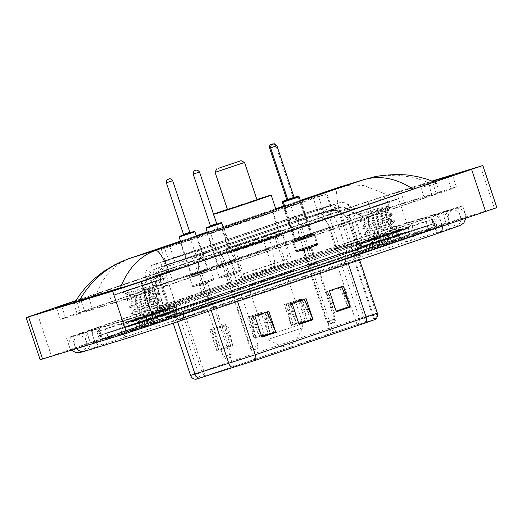 <?xml version="1.0" encoding="UTF-8"?>
<svg xmlns="http://www.w3.org/2000/svg" width="523" height="523" viewBox="0 0 523 523"><rect width="100%" height="100%" fill="white"/><g stroke="black" fill="none" stroke-linecap="round" stroke-linejoin="round"><path stroke-width="0.39" stroke-dasharray="2.62 1.96" d="M291.775 271.091A29.406 0.36 161.6 0 1 295.005 270.195A29.406 0.36 161.6 0 1 273.869 277.595A29.406 0.36 161.6 0 1 242.43 287.859A29.406 0.36 161.6 0 1 239.201 288.755A29.406 0.36 161.6 0 1 260.336 281.361A29.406 0.36 161.6 0 1 291.775 271.091M278.471 231.088A29.406 0.36 161.6 0 1 281.694 230.192A29.406 0.36 161.6 0 1 260.559 237.586A29.406 0.36 161.6 0 1 229.12 247.856A29.406 0.36 161.6 0 1 225.897 248.752A29.406 0.36 161.6 0 1 247.033 241.351A29.406 0.36 161.6 0 1 278.471 231.088M234.114 261.618L218.248 266.952L234.114 261.618M223.262 228.982L207.389 234.317L223.262 228.982M311.486 235.33L295.613 240.665L311.486 235.33M300.627 202.695L284.76 208.03L300.627 202.695M207.258 270.286L191.392 275.621L207.258 270.286M196.406 237.651L180.533 242.986L196.406 237.651M310.42 235.239L294.547 240.567L310.42 235.239M299.561 202.604L283.695 207.932L299.561 202.604M239.482 271.515L219.64 278.184L239.482 271.515M235.978 260.99L216.143 267.652L235.978 260.99M316.853 245.228L297.012 251.896L316.853 245.228M313.349 234.703L293.508 241.365L313.349 234.703M212.626 280.184L192.784 286.846L212.626 280.184M209.122 269.652L189.287 276.321L209.122 269.652M315.787 245.13L295.946 251.798L315.787 245.13M312.283 234.605L292.442 241.266L312.283 234.605M238.913 289.284L231.473 291.782L238.913 289.284M226.681 275.863L234.121 273.366L226.681 275.863M316.284 262.997L308.845 265.494L316.284 262.997M304.046 249.576L311.486 247.078L304.046 249.576M212.057 297.947L204.617 300.45L212.057 297.947M199.825 284.532L207.265 282.034L199.825 284.532M315.219 262.899L307.779 265.396L315.219 262.899M302.98 249.478L310.42 246.98L302.98 249.478M167.478 264.782L170.505 263.703L166.7 265.311C166.719 266.017 167.942 266.076 170.367 265.488L196.596 257.224L213.606 250.197L326.104 211.978L330.961 210.462L332.648 210.73L331.994 211.22L318.899 215.025L310.191 216.398L301.804 219.098A16.644 7.708 -108.8 0 0 301.699 219.13A16.644 7.708 -108.8 0 0 299.679 237.148L329.555 227.381L338.662 254.753L358.66 248.987L234.945 291.193L166.02 313.199L308.786 264.52L338.662 254.753M313.205 197.916L161.359 249.353L210.756 233.572L327.058 193.922L313.205 197.916L318.899 215.025M300.921 219.392L170.158 263.821A16.644 7.708 -108.8 0 0 168.144 281.845L177.245 309.217M231.218 247.144A26.908 0.327 -18.4 0 0 259.983 237.749A26.908 0.327 -18.4 0 0 279.328 230.976A26.908 0.327 -18.4 0 0 276.373 231.8A26.908 0.327 -18.4 0 0 247.608 241.195A26.908 0.327 -18.4 0 0 228.263 247.967A26.908 0.327 -18.4 0 0 231.218 247.144M270.071 212.848A26.908 0.327 161.6 0 1 273.026 212.031A26.908 0.327 161.6 0 1 253.681 218.797A26.908 0.327 161.6 0 1 224.916 228.191A26.908 0.327 161.6 0 1 221.961 229.015A26.908 0.327 161.6 0 1 241.299 222.242A26.908 0.327 161.6 0 1 270.071 212.848M311.656 216.058A16.644 15.86 -106.2 0 1 329.555 227.381L349.56 221.615L338.335 225.603L225.838 263.821L161.346 284.532A16.644 13.186 -107.5 0 1 166.7 265.311L161.359 249.353M174.002 311.107A27.739 0.34 161.6 0 1 177.042 310.263A27.739 0.34 161.6 0 1 157.103 317.239A27.739 0.34 161.6 0 1 127.449 326.927A27.739 0.34 161.6 0 1 124.402 327.771A27.739 0.34 161.6 0 1 144.341 320.795A27.739 0.34 161.6 0 1 174.002 311.107M163.143 278.471A27.739 0.34 161.6 0 1 166.19 277.628A27.739 0.34 161.6 0 1 146.25 284.604A27.739 0.34 161.6 0 1 116.59 294.292A27.739 0.34 161.6 0 1 113.543 295.135A27.739 0.34 161.6 0 1 133.483 288.16A27.739 0.34 161.6 0 1 163.143 278.471A27.739 0.34 161.6 0 1 166.19 277.628A27.739 0.34 161.6 0 1 146.25 284.604A27.739 0.34 161.6 0 1 116.59 294.292A27.739 0.34 161.6 0 1 113.543 295.135A27.739 0.34 161.6 0 1 133.483 288.16A27.739 0.34 161.6 0 1 163.143 278.471M406.757 232.029A27.739 0.34 161.6 0 1 409.803 231.179A27.739 0.34 161.6 0 1 389.864 238.155A27.739 0.34 161.6 0 1 360.21 247.843A27.739 0.34 161.6 0 1 357.163 248.693A27.739 0.34 161.6 0 1 377.103 241.711A27.739 0.34 161.6 0 1 406.757 232.029M395.904 199.387A27.739 0.34 161.6 0 1 398.951 198.544A27.739 0.34 161.6 0 1 379.012 205.519A27.739 0.34 161.6 0 1 349.351 215.208A27.739 0.34 161.6 0 1 346.304 216.051A27.739 0.34 161.6 0 1 366.244 209.076A27.739 0.34 161.6 0 1 395.904 199.387A27.739 0.34 161.6 0 1 398.951 198.544A27.739 0.34 161.6 0 1 379.012 205.519A27.739 0.34 161.6 0 1 349.351 215.208A27.739 0.34 161.6 0 1 346.304 216.051A27.739 0.34 161.6 0 1 366.244 209.076A27.739 0.34 161.6 0 1 395.904 199.387M168.504 312.506L308.832 264.507L338.708 254.734L358.713 248.968L234.99 291.18L168.504 312.506M108.366 337.087L367.198 249.144L437.058 227.296L148.473 325.234L99.945 340.074L108.366 337.087L106.967 332.876L365.793 244.934L435.659 223.086L168.413 314.016L100.37 335.361L106.967 332.876M137.301 329.032L90.603 343.363A29.961 0.366 161.6 0 1 87.315 344.278A29.961 0.366 161.6 0 1 102.469 338.897L361.295 250.955A29.961 0.366 161.6 0 1 399.709 238.344L446.407 224.007A29.961 0.366 161.6 0 1 449.695 223.092A29.961 0.366 161.6 0 1 434.541 228.479L175.708 316.422A29.961 0.366 161.6 0 1 137.301 329.032L133.45 317.454L86.746 331.785A29.961 0.366 161.6 0 1 83.458 332.7A29.961 0.366 161.6 0 1 98.618 327.32L357.444 239.377A29.961 0.366 161.6 0 1 395.859 226.76L442.556 212.43A29.961 0.366 161.6 0 1 445.844 211.514A29.961 0.366 161.6 0 1 430.69 216.895L171.858 304.837A29.961 0.366 161.6 0 1 133.45 317.454M40.16 359.739L381.901 243.457L410.359 234.108L496.85 207.631M76.018 300.516L367.898 201.342L432.063 181.036M432.73 181.304L400.598 191.17A47.711 0.582 -18.4 0 0 339.427 211.259L80.594 299.202A47.711 0.582 -18.4 0 0 75.828 300.823M75.704 348.429A47.711 0.582 161.6 0 1 70.468 349.88A47.711 0.582 161.6 0 1 94.604 341.31L353.43 253.367A47.711 0.582 161.6 0 1 414.602 233.278L461.306 218.947A47.711 0.582 161.6 0 1 466.542 217.49A47.711 0.582 161.6 0 1 442.406 226.06L183.573 314.003A47.711 0.582 161.6 0 1 122.402 334.092L75.704 348.429L71.854 336.845A47.711 0.582 161.6 0 1 66.617 338.303A47.711 0.582 161.6 0 1 90.747 329.732L349.58 241.789A47.711 0.582 161.6 0 1 410.751 221.7L457.448 207.37A47.711 0.582 161.6 0 1 462.685 205.912A47.711 0.582 161.6 0 1 438.555 214.482L179.722 302.425A47.711 0.582 161.6 0 1 118.551 322.514L71.854 336.845M84.445 310.78A47.711 0.582 -18.4 0 0 60.315 319.357A47.711 0.582 -18.4 0 0 65.552 317.899L112.249 303.562A47.711 0.582 -18.4 0 0 173.42 283.473L432.253 195.537A47.711 0.582 -18.4 0 0 456.383 186.959A47.711 0.582 -18.4 0 0 451.146 188.417L404.449 202.747A47.711 0.582 -18.4 0 0 343.278 222.837L84.445 310.78L80.594 299.202M165.556 285.891L424.382 197.949A29.961 0.366 -18.4 0 0 439.542 192.562A29.961 0.366 -18.4 0 0 436.254 193.477L389.55 207.814A29.961 0.366 -18.4 0 0 351.142 220.425L92.309 308.367A29.961 0.366 -18.4 0 0 77.156 313.748A29.961 0.366 -18.4 0 0 80.444 312.832L127.141 298.502A29.961 0.366 -18.4 0 0 165.556 285.891L161.98 275.15C149.768 282.328 130.815 287.454 123.448 287.402L122.827 287.402M365.414 179.147L381.47 175.728L397.84 175.146L414.02 177.487L429.514 182.789L432.554 182.377L436.359 182.998L432.429 184.972L416.962 187.842M165.458 273.287L161.98 275.15M80.444 312.832L76.75 301.732L74.011 304L78.182 303.052L96.134 294.181L102.05 281.707L109.882 271.372L119.257 263.52L130.077 258.244M338.374 187.482C335.655 188.345 336.067 196.334 339.617 211.455L96.134 294.181M339.617 211.455L347.566 209.684C361.589 207.938 379.881 200.832 385.856 196.707L388.589 195.347L363.864 185.587L351.665 184.867L340.015 186.946M429.514 182.789L388.589 195.347M317.069 209.39L160.692 262.409L214.678 245.182L332.033 205.278L317.069 209.39M297.129 220.614L319.533 213.279L335.681 208.625L327.261 211.619L216.077 249.393L162.091 266.619L297.129 220.614L295.73 216.398M169.341 312.689L155.828 317.598L129.665 326.025L169.341 312.689L155.828 317.598L132.103 325.345L129.665 326.025L134.097 324.371L169.341 312.689M167.942 308.478L154.429 313.388L128.266 321.808L167.942 308.478M402.102 233.604L388.589 238.514L362.426 246.941L402.102 233.604L388.589 238.514L364.864 246.261L362.426 246.941L366.858 245.287L402.102 233.604M400.703 229.394L387.19 234.304L361.027 242.731L400.703 229.394M432.678 219.307L167.255 309.734L96.899 331.732L385.49 233.788L432.678 219.307L434.077 223.517L435.907 223.014L433.652 223.87L168.654 313.944L98.298 335.943L365.551 245.012L435.907 223.014L168.654 313.944L147.316 320.952L100.553 335.08L365.551 245.012L434.077 223.517L435.482 227.727L437.306 227.224L435.058 228.08L148.722 325.162L101.527 339.643L108.117 337.165L366.95 249.223L435.482 227.727M407.227 236.553L391.014 242.443L359.615 252.55L407.227 236.553L391.014 242.443L362.537 251.74L359.615 252.55L364.936 250.569L407.227 236.553M405.828 232.343L389.609 238.227L358.216 248.34L405.828 232.343L389.609 238.227L361.138 247.529L358.216 248.34L363.537 246.359L405.828 232.343M174.466 315.637L158.253 321.521L126.854 331.634L174.466 315.637L158.253 321.521L129.776 330.824L126.854 331.634L132.175 329.653L174.466 315.637M173.067 311.427L156.848 317.311L125.455 327.424L173.067 311.427L156.848 317.311L128.377 326.607L125.455 327.424L130.776 325.443L173.067 311.427M405.247 229.028A27.183 0.333 -18.4 0 0 376.181 238.514A27.183 0.333 -18.4 0 0 356.64 245.359A27.183 0.333 -18.4 0 0 359.621 244.529A27.183 0.333 -18.4 0 0 388.687 235.036A27.183 0.333 -18.4 0 0 408.228 228.198A27.183 0.333 -18.4 0 0 405.247 229.028M406.293 232.186A27.183 0.333 -18.4 0 0 377.227 241.672A27.183 0.333 -18.4 0 0 357.686 248.517A27.183 0.333 -18.4 0 0 360.674 247.686A27.183 0.333 -18.4 0 0 389.74 238.194A27.183 0.333 -18.4 0 0 409.28 231.356A27.183 0.333 -18.4 0 0 406.293 232.186M172.485 308.112A27.183 0.333 -18.4 0 0 143.42 317.598A27.183 0.333 -18.4 0 0 123.879 324.443A27.183 0.333 -18.4 0 0 126.86 323.613A27.183 0.333 -18.4 0 0 155.926 314.12A27.183 0.333 -18.4 0 0 175.466 307.282A27.183 0.333 -18.4 0 0 172.485 308.112M173.531 311.27A27.183 0.333 -18.4 0 0 144.466 320.756A27.183 0.333 -18.4 0 0 124.925 327.601A27.183 0.333 -18.4 0 0 127.913 326.77A27.183 0.333 -18.4 0 0 156.978 317.278A27.183 0.333 -18.4 0 0 176.519 310.44A27.183 0.333 -18.4 0 0 173.531 311.27M355.954 325.038L196.471 379.103L255.015 360.419L372.389 320.501L355.954 325.038M196.066 379.247L332.994 332.569L356.32 324.907L375.2 319.461M131.051 322.188L170.727 308.858L144.564 317.278L131.051 322.188M363.812 243.103L403.488 229.774L377.325 238.194L363.812 243.103M218.81 350.338L213.75 329.614L211.874 329.497L218.81 350.338L232.774 345.592L225.773 324.541L211.567 329.477L216.627 350.201A4.439 2.059 -108.8 0 0 216.842 350.946L209.841 329.889L223.805 325.143L230.806 346.2L216.842 350.946M211.802 329.287L209.841 329.889M232.774 345.592L227.714 324.868L225.531 324.731L230.597 345.455A4.439 2.059 -108.8 0 0 230.806 346.2M225.773 324.541L223.805 325.143M293.292 325.031L288.232 304.308L286.356 304.19L293.292 325.031L307.256 320.285L300.254 299.234L286.048 304.17L291.115 324.894A4.439 2.059 -108.8 0 0 291.324 325.639L284.322 304.582L298.287 299.836L305.288 320.893L291.324 325.639M286.29 303.981L284.322 304.582M302.294 299.954L302.196 299.561L300.019 299.424L305.079 320.148A4.439 2.059 -108.8 0 0 305.288 320.893M300.254 299.234L298.287 299.836M256.048 337.688L250.988 316.958L249.118 316.84L256.048 337.688L270.018 332.942L263.01 311.885L248.811 316.82L253.871 337.551A4.439 2.059 -108.8 0 0 254.086 338.289L247.078 317.232L261.042 312.493L268.051 333.543L254.086 338.289M249.046 316.631L247.078 317.232M270.018 332.942L264.952 312.211L262.775 312.074L267.835 332.805A4.439 2.059 -108.8 0 0 268.051 333.543M263.01 311.885L261.042 312.493M341.388 286.735L348.351 307.674L334.387 312.421L327.385 291.363L341.369 286.676M266.9 312.041L273.869 332.981L259.905 337.727L252.897 316.67L266.887 311.983M304.144 299.391L311.113 320.331L297.142 325.077L290.141 304.02L304.125 299.333M292.109 303.418L290.141 304.02M306.073 298.672L304.105 299.274M297.142 325.077L288.755 305.367L302.719 300.62L304.412 299.3M288.755 305.367L290.448 304.04L298.836 323.75A4.439 2.059 71.2 0 1 299.11 324.469M254.864 316.069L252.897 316.67M268.829 311.322L266.867 311.93M259.905 337.727L251.511 318.023L265.481 313.277L267.175 311.95M251.511 318.023L253.204 316.696L261.598 336.4A4.439 2.059 71.2 0 1 261.873 337.126M329.346 290.762L327.385 291.363M343.317 286.016L341.349 286.624M334.387 312.421L325.999 292.717L339.963 287.97L341.656 286.643M325.999 292.717L327.692 291.389L336.08 311.093A4.439 2.059 71.2 0 1 336.354 311.819M250.988 316.958L264.952 312.211M248.811 316.82L262.775 312.074M307.256 320.285L302.307 300.012M288.232 304.308L302.196 299.561M286.048 304.17L300.019 299.424M213.75 329.614L227.714 324.868M211.567 329.477L225.531 324.731M290.448 304.04L292.128 303.471M311.113 320.331L302.719 300.62M327.692 291.389L329.366 290.821M348.351 307.674L339.963 287.97M253.204 316.696L254.884 316.127M273.869 332.981L265.481 313.277M358.804 243.633A27.739 0.34 161.6 0 1 355.764 244.476A27.739 0.34 161.6 0 1 375.704 237.501A27.739 0.34 161.6 0 1 405.358 227.812A27.739 0.34 161.6 0 1 408.404 226.969A27.739 0.34 161.6 0 1 388.465 233.944A27.739 0.34 161.6 0 1 358.804 243.633M378.639 240.528L371.232 242.842L395.525 236.376L397.493 236.324L386.425 241.116L369.258 247.464L369.526 246.425L371.631 244.764L378.639 240.528L392.714 234.141L394.342 232.84L392.793 232.715L371.454 237.324L369.5 237.246L390.491 227.453L392.119 226.158L390.57 226.028L369.231 230.643L367.27 230.558L388.269 220.771L389.897 219.47L388.347 219.346L364.982 224.047L386.046 214.084L387.667 212.783L386.124 212.658L362.759 217.359L366.113 215.43L387.327 206.5L385.954 206.5C380.358 207.52 359.223 213.966 357.765 214.044L355.463 213.011L389.792 201.59L355.463 213.011M372.043 242.515L371.095 242.43L372.304 241.534L393.669 231.46L392.237 231.042L368.872 235.742L391.446 224.772L390.014 224.354L366.649 229.061L389.223 218.091L387.791 217.673L364.426 222.373L385.49 212.41L387.112 211.115L385.569 210.985C381.96 211.344 371.572 214.084 365.963 215.247L362.478 216.522L362.759 217.359M366.113 215.43L362.478 216.522L359.817 215.188L365.963 215.247M371.095 242.43L369.218 246.856M367.721 249.85L402.05 238.436L367.721 249.85L369.258 247.464L368.78 247.274L370.356 246.385L396.473 235.232L398.657 233.729L396.689 233.716L366.505 240.711L394.25 228.551L396.434 227.041L394.466 227.028L364.283 234.023L392.028 221.863L394.205 220.353L392.243 220.346L362.06 227.342L389.805 215.182L391.982 213.672L390.021 213.659L359.831 220.654L387.576 208.494L389.543 206.853L360.19 213.665L357.765 214.044L361.02 213.116L359.987 213.914L359.817 215.188M371.055 247.026L396.754 236.069L398.931 234.559L396.97 234.552L366.898 241.613L368.408 240.534L394.525 229.388L396.709 227.878L394.741 227.865L364.675 234.925L366.185 233.846L392.302 222.7L394.486 221.19L392.518 221.183L362.446 228.244L363.962 227.165L390.08 216.019L392.263 214.508L390.295 214.495L360.223 221.556L361.739 220.477L387.857 209.331L390.04 207.821L388.073 207.814L360.471 214.502L357.889 214.803L361.02 213.116M215.064 172.257L244.542 162.45M256.976 199.825L227.498 209.631M283.231 346.644L295.135 342.643L283.231 346.644M250.347 285.172L286.055 273.169L250.347 285.172M242.888 280.674L258.937 274.85L290.01 264.841L242.888 280.674M242.188 278.569L258.238 272.745L289.304 262.736L242.188 278.569M237.736 249.615L274.935 237.115L237.736 249.615M246.843 276.987L259.513 272.385L284.041 264.488L246.843 276.987M225.38 228.035L241.43 222.21L272.496 212.201L225.38 228.035M233.081 251.197L249.131 245.372L280.204 235.363L233.081 251.197M227.4 209.331A30.511 0.373 161.6 0 1 256.878 199.525M221.889 229.218A30.511 0.373 161.6 0 1 218.536 230.153A30.511 0.373 161.6 0 1 240.469 222.478A30.511 0.373 161.6 0 1 273.098 211.822A30.511 0.373 161.6 0 1 276.445 210.893A30.511 0.373 161.6 0 1 254.511 218.568A30.511 0.373 161.6 0 1 221.889 229.218M272.228 247.641A28.85 0.353 -18.4 0 0 244.62 256.813A28.85 0.353 -18.4 0 0 230.8 261.735A28.85 0.353 -18.4 0 0 233.964 260.853A28.85 0.353 -18.4 0 0 263.952 251.073A28.85 0.353 -18.4 0 0 285.499 243.568L282.695 235.141A28.85 0.353 161.6 0 1 261.154 242.646A28.85 0.353 161.6 0 1 231.166 252.432A28.85 0.353 161.6 0 1 227.995 253.315A28.85 0.353 161.6 0 1 241.822 248.392A28.85 0.353 161.6 0 1 269.423 239.214L272.228 247.641L274.863 263.069C274.908 265.063 274.052 266.357 272.293 266.946L241.842 277.353L285.565 262.873L276.981 237.082L233.265 251.563L263.71 241.155L272.293 266.946M263.71 241.155L269.423 239.214M276.981 237.082L282.695 235.141M288.134 258.996L237.815 275.693C241.796 279.007 240.201 277.17 242.718 277.151L285.565 262.873C287.323 262.291 288.173 260.997 288.134 258.996L285.499 243.568M274.863 263.069L237.815 275.693L230.8 261.735L227.995 253.315M126.043 322.717A27.739 0.34 161.6 0 1 123.003 323.56A27.739 0.34 161.6 0 1 142.942 316.585A27.739 0.34 161.6 0 1 172.597 306.896A27.739 0.34 161.6 0 1 175.643 306.053A27.739 0.34 161.6 0 1 155.704 313.029A27.739 0.34 161.6 0 1 126.043 322.717M145.878 319.612L138.471 321.926L162.764 315.461L164.732 315.408L153.664 320.2L136.496 326.548L136.764 325.509L138.87 323.848L145.878 319.612L159.953 313.225L161.581 311.924L160.031 311.8L138.693 316.408L136.738 316.33L157.73 306.537L159.358 305.242L157.809 305.112L136.47 309.727L134.509 309.642L155.508 299.856L157.135 298.555L155.586 298.43L132.221 303.131L153.285 293.168L154.906 291.867L153.363 291.742L129.998 296.443L133.352 294.508L154.566 285.584L153.193 285.584C147.597 286.604 126.461 293.05 125.004 293.128L122.702 292.096L157.031 280.674L122.702 292.096M139.281 321.593L138.334 321.514L139.543 320.619L160.907 310.544L159.476 310.126L136.111 314.826L158.685 303.856L157.253 303.438L133.888 308.145L156.462 297.175L155.03 296.757L131.665 301.457L152.729 291.494L154.35 290.2L152.808 290.069C149.199 290.428 138.811 293.168 133.202 294.331L129.717 295.606L129.998 296.443M133.352 294.508L129.717 295.606L127.056 294.272L133.202 294.331M134.96 328.934L169.289 317.52L134.96 328.934L136.496 326.548L136.019 326.359L137.595 325.469L163.712 314.316L165.896 312.813L163.928 312.8L133.744 319.795L161.489 307.635L163.673 306.125L161.705 306.112L131.521 313.107L159.267 300.947L161.444 299.437L159.482 299.431L129.299 306.419L157.044 294.266L159.221 292.756L157.26 292.743L127.076 299.738L154.815 287.578L156.782 285.937L127.429 292.749L125.004 293.128L128.259 292.2L127.226 292.998L127.056 294.272M138.294 326.11L163.993 315.153L166.17 313.643L164.209 313.637L134.136 320.697L135.647 319.618L161.764 308.472L163.947 306.962L161.986 306.949L131.914 314.009L133.424 312.931L159.541 301.784L161.725 300.274L159.757 300.267L129.684 307.328L131.201 306.249L157.318 295.103L159.502 293.593L157.534 293.58L127.462 300.64L128.978 299.561L155.096 288.415L157.279 286.905L155.311 286.892L127.71 293.586L125.128 293.887L128.259 292.2M170.446 311.904L161.346 284.532L156.92 285.833L168.144 281.845L299.679 237.148L308.786 264.52M213.606 250.197A16.644 7.708 -108.8 0 1 225.838 263.821L234.945 291.193M203.898 253.858A16.644 13.186 -107.5 0 0 199.374 272.548L208.481 299.921M326.104 211.978A16.644 7.708 -108.8 0 1 338.335 225.603L347.435 252.975M331.811 210.403A16.644 15.86 -106.2 0 1 348.547 221.863L357.654 249.236M170.263 263.788A16.644 7.708 -108.8 0 0 170.158 263.821L165.261 265.691L159.613 270.306C156.116 275.026 155.22 280.204 156.92 285.833L166.02 313.199M296.064 221.072L290.795 205.245M331.994 211.22L326.3 194.111M323.907 212.737L318.638 196.916M216.019 249.399L210.756 233.572M196.596 257.224L190.908 240.109M170.367 265.488L164.68 248.379M175.042 262.186L169.779 246.359M101.416 335.74A8.878 4.112 -108.8 0 0 94.63 328.542A8.878 4.112 -108.8 0 0 93.552 338.152A8.878 4.112 -108.8 0 0 100.338 345.35A8.878 4.112 -108.8 0 0 101.416 335.74M84.706 351.221A8.878 7.865 72.9 0 0 89.551 340.205A8.878 7.865 72.9 0 0 79.496 334.249A8.878 7.865 72.9 0 0 74.652 345.265A8.878 7.865 72.9 0 0 76.574 348.632M131.404 336.89A8.878 7.865 72.9 0 0 136.248 325.875A8.878 7.865 72.9 0 0 126.2 319.919A8.878 7.865 72.9 0 0 121.356 330.935A8.878 7.865 72.9 0 0 123.271 334.302M181.448 320.455A8.878 4.112 71.2 0 1 174.662 313.257A8.878 4.112 71.2 0 1 175.735 303.647A8.878 4.112 71.2 0 1 182.527 310.845A8.878 4.112 71.2 0 1 183.318 314.336M440.281 232.519A8.878 4.112 71.2 0 1 433.489 225.321A8.878 4.112 71.2 0 1 434.567 215.705A8.878 4.112 71.2 0 1 441.353 222.903A8.878 4.112 71.2 0 1 442.151 226.394M445.354 220.85A8.878 7.865 -107.1 0 1 450.198 209.834A8.878 7.865 -107.1 0 1 460.253 215.79A8.878 7.865 -107.1 0 1 455.409 226.805A8.878 7.865 -107.1 0 1 445.354 220.85M398.657 235.18A8.878 7.865 -107.1 0 1 403.501 224.164A8.878 7.865 -107.1 0 1 413.556 230.12A8.878 7.865 -107.1 0 1 408.711 241.136A8.878 7.865 -107.1 0 1 398.657 235.18M360.249 247.797A8.878 4.112 -108.8 0 0 353.456 240.6A8.878 4.112 -108.8 0 0 352.384 250.21A8.878 4.112 -108.8 0 0 359.17 257.408A8.878 4.112 -108.8 0 0 360.249 247.797M309.315 216.64L325.751 212.057L213.26 250.282L168.112 264.599L309.315 216.64A16.644 15.86 -106.2 0 1 309.93 216.444A16.644 15.86 -106.2 0 1 329.601 227.361L299.725 237.135L308.832 264.507M170.308 263.775A16.644 7.708 -108.8 0 0 170.21 263.808A16.644 7.708 -108.8 0 0 168.19 281.825L156.965 285.813L161.391 284.519L170.491 311.891M301.849 219.078A16.644 7.708 -108.8 0 0 301.745 219.111A16.644 7.708 -108.8 0 0 299.725 237.135L168.19 281.825L177.297 309.198M180.5 241.123L196.256 235.768L180.494 241.116M275.732 208.755L207.213 232.035L275.739 208.762M283.656 206.069L300.346 200.401L283.656 206.062M37.375 313.643L51.385 355.751M480.408 166.203L494.412 208.311M396.349 192L410.359 234.108M367.898 201.342L381.901 243.457M100.37 335.361L101.776 339.571M147.074 321.024L148.473 325.234M168.413 314.016L169.812 318.226M427.239 226.073L428.644 230.29M433.835 223.596L435.234 227.806M387.138 237.926L388.537 242.136M365.793 244.934L367.198 249.144M90.747 329.732L94.604 341.31M118.551 322.514L122.402 334.092M179.722 302.425L183.573 314.003M438.555 214.482L442.406 226.06M457.448 207.37L461.306 218.947M410.751 221.7L414.602 233.278M349.58 241.789L353.43 253.367M86.746 331.785L90.603 343.363M98.618 327.32L102.469 338.897M171.858 304.837L175.708 316.422M430.69 216.895L434.541 228.479M442.556 212.43L446.407 224.007M395.859 226.76L399.709 238.344M357.444 239.377L361.295 250.955M65.552 317.899L61.694 306.315M343.278 222.837L339.427 211.259M404.449 202.747L400.598 191.17M451.146 188.417L447.466 177.349M432.253 195.537L428.396 183.952M173.42 283.473L169.57 271.895M112.249 303.562L108.398 291.984M436.254 193.477L432.554 182.377M424.382 197.949L420.812 187.208M127.141 298.502L123.448 287.402M92.309 308.367L88.74 297.626M351.142 220.425L347.566 209.684M389.55 207.814L385.856 196.707M168.609 264.442A16.644 13.186 72.5 0 0 161.391 284.519L199.42 272.529L208.527 299.901M206.644 252.459A16.644 13.186 -107.5 0 0 199.42 272.529L225.884 263.808L234.99 291.18M213.26 250.282A16.644 7.708 -108.8 0 1 225.884 263.808L338.381 225.583L347.481 252.955M325.751 212.057A16.644 7.708 -108.8 0 1 338.381 225.583L349.606 221.595L348.593 221.85L357.699 249.223M358.713 248.968L349.606 221.595C347.769 216.483 344.311 212.992 339.211 211.109C333.576 209.638 334.942 210.403 332.641 210.246L328.915 210.932A16.644 15.86 73.8 0 1 348.593 221.85L329.601 227.361L338.708 254.734M166.066 313.185L156.965 285.813C155.266 280.184 156.161 275.013 159.659 270.286C162.607 267.194 165.098 265.39 167.125 264.886L301.745 219.111L328.915 210.932A16.644 15.86 73.8 0 0 328.307 211.122M317.278 213.868A6.655 6.348 -106.2 0 1 325.391 218.156L335.374 248.157L169.021 304.373L159.044 274.372L301.49 225.975L325.391 218.156L348.468 211.488L219.366 255.492L153.605 276.523L150.062 277.563L159.044 274.372A6.655 3.086 71.2 0 1 159.848 267.161A6.655 3.086 71.2 0 1 159.894 267.148L214.312 250.079L339.545 207.402L302.34 218.751L159.894 267.148M342.565 253.289L365.819 246.764L234.814 291.357L205.049 301.176L156.011 316.441L342.565 253.289M334.432 209.265A6.655 3.086 71.2 0 1 339.486 214.678L349.469 244.686L358.445 241.495L335.374 248.157A7.211 6.871 73.8 0 0 343.899 252.89A7.211 6.871 73.8 0 0 344.167 252.805M168.105 312.198A7.211 3.341 -108.8 0 0 168.151 312.185A7.211 3.341 -108.8 0 0 169.021 304.373L160.045 307.563L163.581 306.53L229.342 285.499L349.469 244.686A7.211 3.341 -108.8 0 0 354.94 250.543M315.166 209.867L154.095 264.592L212.913 245.869L337.871 203.375L315.166 209.867M315.879 209.658A11.094 10.578 -106.2 0 1 316.284 209.527A11.094 10.578 -106.2 0 1 329.405 216.803L351.665 210.338L349.678 211.233L221.327 254.891L145.852 278.962L329.405 216.803L339.381 246.81L309.505 256.577L155.834 308.969L231.31 284.891L359.654 241.24L361.648 240.345L339.381 246.81A2.772 2.641 73.8 0 0 342.768 248.595L364.413 242.554L203.643 296.959L154.605 312.231L309.152 259.591A2.772 1.288 -108.8 0 0 309.171 259.585A2.772 1.288 -108.8 0 0 309.505 256.577L299.529 226.577A11.094 5.138 71.2 0 1 300.875 214.561A11.094 5.138 71.2 0 1 300.941 214.541M159.057 311.015A2.772 2.197 72.5 0 0 160.26 307.668L150.278 277.667A11.094 8.793 -107.5 0 1 155.089 264.285M309.152 259.591L342.768 248.595M426.088 221.791L428.886 230.212M385.49 233.788L388.288 242.214M364.152 240.796L366.95 249.223M105.319 328.738L108.117 337.165M98.729 331.222L101.527 339.643M145.917 316.742L148.722 325.162M167.255 309.734L170.06 318.154M338.139 203.186A11.094 10.578 -106.2 0 1 338.551 203.061A11.094 10.578 -106.2 0 1 351.665 210.338L361.648 240.345A2.772 2.641 73.8 0 0 365.028 242.129M333.033 205.055A11.094 5.138 71.2 0 1 341.454 214.077L351.43 244.078A2.772 1.288 -108.8 0 0 353.535 246.333M166.719 307.982L309.171 259.585L341.101 249.098L365.721 241.946C365.852 241.495 365.283 243.352 362.661 240.09L352.679 210.089C351.587 206.997 349.547 204.768 346.559 203.408L344.317 202.708C341.624 202.427 339.695 202.545 338.551 203.061L300.875 214.561L158.423 262.964A11.094 5.138 71.2 0 0 157.077 274.974L167.059 304.981A2.772 1.288 -108.8 0 1 166.719 307.982A2.772 1.288 -108.8 0 0 166.719 307.982L155.115 311.845C156.024 310.087 156.266 309.126 155.834 308.969L145.852 278.962C144.799 275.549 145.231 272.333 147.14 269.319L150.127 266.292C153.259 264.579 150.559 265.743 158.423 262.964A11.094 5.138 71.2 0 1 158.489 262.938M199.681 250.236A11.094 8.793 -107.5 0 0 194.87 263.612L204.846 293.619A2.772 2.197 72.5 0 1 203.643 296.959M212.913 245.869A11.094 5.138 71.2 0 1 221.327 254.891L231.31 284.891A2.772 1.288 -108.8 0 0 233.415 287.147M339.545 207.402A6.655 6.348 -106.2 0 1 347.658 211.691L357.64 241.691A7.211 6.871 73.8 0 0 366.165 246.425A7.211 6.871 73.8 0 0 366.427 246.34M310.557 263.801A7.211 3.341 -108.8 0 0 310.597 263.788L342.402 253.341L366.728 246.268L364.485 246.379C361.53 245.928 359.517 244.3 358.445 241.495L348.468 211.488C347.39 208.716 345.37 207.2 342.408 206.938L317.526 213.789L302.301 218.764A6.655 3.086 71.2 0 0 301.49 225.975L311.473 255.976A7.211 3.341 -108.8 0 1 310.597 263.788L156.272 316.35L158.175 315.062C160.241 312.931 160.862 310.433 160.045 307.563L150.062 277.563C149.264 274.686 149.977 272.254 152.206 270.267L159.848 267.161L302.301 218.764A6.655 3.086 71.2 0 1 302.34 218.751M156.488 268.495A6.655 5.276 -107.5 0 0 153.605 276.523L163.581 306.53A7.211 5.714 72.5 0 1 160.456 315.225M201.08 254.446A6.655 5.276 -107.5 0 0 198.191 262.474L208.174 292.475A7.211 5.714 72.5 0 1 205.049 301.176M214.312 250.079A6.655 3.086 71.2 0 1 219.366 255.492L229.342 285.499A7.211 3.341 -108.8 0 0 234.814 291.357M319.533 213.279L318.134 209.069M334.923 208.814L333.524 204.604M327.261 211.619L325.862 207.402M216.077 249.393L214.678 245.182M196.23 255.937L194.831 251.726M165.412 265.651L164.013 261.435M170.511 263.631L169.112 259.421M200.008 378.064L180.396 319.108L176.859 320.148L313.578 273.555L336.341 266.083L355.182 260.631L235.402 301.47L180.396 319.108A9.989 7.91 72.5 0 0 169.916 312.153A9.989 7.91 72.5 0 0 169.766 312.205L203.597 301.542A27.739 0.34 -18.4 0 0 236.677 290.638L347.475 252.988A27.739 0.34 -18.4 0 0 360.242 248.32L343.35 253.224A27.739 0.34 -18.4 0 0 306.001 265.442L178.265 308.838A27.739 0.34 -18.4 0 0 167.275 312.976A27.739 0.34 -18.4 0 0 169.766 312.205M333.19 332.51L313.578 273.555A9.989 4.629 71.2 0 0 306.001 265.442M179.664 313.055A27.739 0.34 -18.4 0 0 168.674 317.186A27.739 0.34 -18.4 0 0 171.165 316.415L204.996 305.752A27.739 0.34 -18.4 0 0 238.076 294.848L348.874 257.198A27.739 0.34 -18.4 0 0 361.641 252.531L344.749 257.434A27.739 0.34 -18.4 0 0 307.4 269.652L179.664 313.055A5.55 2.569 71.2 0 1 183.874 317.559L311.61 274.157L340.061 264.815L359.393 259.231L237.37 300.862L172.649 321.547L183.874 317.559L201.8 371.461L190.575 375.449M377.325 313.133L357.994 318.716L329.542 328.058A5.55 2.569 -108.8 0 0 332.994 332.569M357.49 324.561A5.55 5.289 -106.2 0 0 359.419 318.291L341.486 264.39A5.55 5.289 73.8 0 1 344.749 257.434M361.641 252.531A5.55 5.289 73.8 0 0 358.379 259.48L376.312 313.382A5.55 5.289 -106.2 0 1 374.383 319.651M205.251 375.972A5.55 2.569 71.2 0 1 201.8 371.461L329.542 328.058L311.61 274.157A5.55 2.569 71.2 0 0 307.4 269.652M211.168 310.361L210.906 309.59A5.55 4.393 72.5 0 0 205.081 305.726A5.55 4.393 72.5 0 0 204.996 305.752M237.547 301.398L237.37 300.862A5.55 2.569 71.2 0 1 238.043 294.854A5.55 2.569 71.2 0 1 238.076 294.848M177.578 321.769L177.075 320.253A5.55 4.393 72.5 0 0 171.25 316.389A5.55 4.393 72.5 0 0 171.165 316.415M348.344 263.755L348.168 263.219A5.55 2.569 71.2 0 1 348.841 257.211A5.55 2.569 71.2 0 1 348.874 257.198M255.015 360.419L235.402 301.47A9.989 4.629 71.2 0 1 236.618 290.657A9.989 4.629 71.2 0 1 236.677 290.638M233.846 367.401L214.234 308.446A9.989 7.91 72.5 0 0 203.748 301.49A9.989 7.91 72.5 0 0 203.597 301.542M205.447 375.913L185.835 316.958A9.989 4.629 71.2 0 0 178.265 308.838M357.091 324.691L337.479 265.736A9.989 9.519 73.8 0 1 343.35 253.224M373.984 319.788L354.372 260.833A9.989 9.519 73.8 0 1 360.242 248.32M365.812 322.776L346.2 263.821A9.989 4.629 71.2 0 1 347.416 253.008A9.989 4.629 71.2 0 1 347.475 252.988M253.871 337.551L267.835 332.805M291.115 324.894L305.079 320.148M216.627 350.201L230.597 345.455M401.932 233.081L388.412 237.985L362.249 246.411L401.932 233.081M402.573 233.448L393.564 236.841L362.864 246.706L402.573 233.448M363.635 242.574L377.155 237.671L403.318 229.244L363.635 242.574M401.167 229.237L392.158 232.63L361.458 242.495L401.167 229.237M269.731 338.884L302.536 327.869L269.731 338.884M267.129 335.629L302.837 323.632L267.129 335.629M169.171 312.166L155.651 317.069L129.488 325.496L169.171 312.166M169.812 312.532L160.803 315.925L130.103 325.79L172.152 311.858L171.603 311.486L170.557 308.328L128.442 322.338L170.557 308.328L170.773 307.701L127.893 321.965L128.442 322.338L129.488 325.496L129.273 326.123L169.798 312.538M168.406 308.322L159.397 311.715L128.697 321.58L168.406 308.322M282.296 201.97L297.175 196.968L283.381 201.662M287.774 199.655L294.168 197.517M286.754 199.923L287.774 199.596M287.624 199.054L286.682 199.341M269.522 147.754L270.489 147.466M303.333 250.537L310.773 248.033L303.333 250.537M310.897 246.791L302.052 249.798L310.897 246.791M314.853 245.45L298.097 251.145L314.853 245.45M296.816 250.406L316.65 243.738L296.816 250.406M312.63 235.657L292.795 242.319L312.63 235.657M294.593 240.613L311.355 234.919L294.593 240.613M295.057 240.456L310.884 235.075L295.057 240.456M309.603 234.343L294.724 239.338L309.603 234.343M326.973 321.593L334.413 319.095L326.973 321.593M332.504 322.645L330.176 323.436L332.504 322.645M294.083 197.38L286.584 199.871L294.083 197.38M179.134 237.017L194.929 231.767M183.599 234.971L190.444 232.663M189.836 232.29L183.521 234.389M166.36 182.802L172.682 180.703M200.172 285.584L207.611 283.087L200.172 285.584M207.736 281.845L198.89 284.845L207.736 281.845M211.697 280.498L194.935 286.192L211.697 280.498M193.654 285.453L213.495 278.792L193.654 285.453M209.475 270.705L189.633 277.373L209.475 270.705M191.431 275.667L208.193 269.973L191.431 275.667M191.902 275.503L207.729 270.13L191.902 275.503M206.448 269.391L191.568 274.392L206.448 269.391M223.811 356.647L231.251 354.143L223.811 356.647M229.342 357.693L227.015 358.484L229.342 357.693M190.235 232.65L183.423 234.919L190.235 232.65M283.361 202.068L299.149 196.811M294.462 197.701L287.65 199.963L294.462 197.701M287.82 200.021L294.665 197.707M294.063 197.334L287.748 199.433M270.587 147.852L276.902 145.747M311.381 248.255L303.941 250.759L311.381 248.255M303.118 249.896L311.963 246.889L303.118 249.896M299.163 251.236L315.918 245.542L299.163 251.236M316.5 244.176L296.659 250.844L316.5 244.176M295.077 242.077L314.918 235.415L295.077 242.077M312.414 235.017L298.018 239.763C293.122 241.855 294.508 240.135 293.861 242.417L296.659 250.844C297.188 251.818 298.018 251.955 299.136 251.249L313.604 246.477C318.853 244.254 316.853 246.189 317.716 243.836L314.918 235.415C314.336 234.441 313.512 234.304 312.44 235.01M284.826 206.487L295.789 239.436L295.253 240.763L308.217 236.579L296.123 240.554L312.813 234.925L311.584 234.186L295.789 239.436L311.584 234.186L300.588 201.126M335.021 319.318L327.581 321.822L335.021 319.318M331.242 323.534L333.569 322.743L331.242 323.534M205.99 228.355L221.785 223.099M217.091 223.988L210.279 226.25L217.091 223.988M210.449 226.309L217.3 223.994M216.692 223.622L210.377 225.72M193.216 174.139L199.531 172.034M234.01 274.542L226.57 277.046L234.01 274.542M225.746 276.183L234.592 273.176L225.746 276.183M221.791 277.523L238.547 271.829L221.791 277.523M239.129 270.463L219.294 277.131L239.129 270.463M217.705 268.364L237.547 261.703L217.705 268.364M235.049 261.304L218.287 266.998L235.049 261.304M234.585 261.461L218.751 266.841L234.585 261.461M219.333 265.468L234.212 260.474L219.333 265.468M257.649 345.605L250.21 348.109L257.649 345.605M253.871 349.822L256.198 349.031L253.871 349.822M281.694 230.192L295.005 270.195M224.236 228.714L235.089 261.35M301.601 202.427L312.46 235.062M197.38 237.377L208.232 270.012M300.535 202.329L311.394 234.964M237.194 260.65L240.698 271.176M314.565 234.363L318.069 244.888M210.344 269.312L213.842 279.844M313.499 234.265L317.003 244.79M234.121 273.366L239.371 289.154M311.486 247.078L316.742 262.866M207.265 282.034L212.515 297.822M310.42 246.98L315.676 262.775M273.026 212.031L279.328 230.976M221.961 229.015L228.263 247.967M330.961 210.462L337.675 210.691L340.904 211.835C345.121 213.914 348.004 217.176 349.56 221.615L358.66 248.987M332.648 210.73L327.058 193.922M302.529 249.608L307.779 265.396M199.368 284.656L204.617 300.45M303.595 249.706L308.845 265.494M226.224 275.994L231.473 291.782M292.442 241.266L295.946 251.798M189.287 276.321L192.784 286.846M293.508 241.365L297.012 251.896M216.143 267.652L219.64 278.184M283.695 207.932L294.547 240.567M180.533 242.986L191.392 275.621M284.76 208.03L295.613 240.665M207.389 234.317L218.248 266.952M225.897 248.752L239.201 288.755M465.862 218.333L465.49 214.332C462.979 207.749 455.899 207.801 455.082 208.455L403.501 224.164L353.456 240.6L78.345 334.19L72.972 336.492L70.559 338.839C68.938 341.284 68.559 343.912 69.415 346.723L71.54 350.181M79.496 334.249L76.155 335.236L79.202 335.158C82.654 335.818 85.014 337.806 86.262 341.12C87.282 344.729 86.478 347.834 83.85 350.449L81.699 351.887L359.17 257.408L408.711 241.136L458.749 225.825C459.325 226.367 450.591 226.564 448.642 219.935C447.629 216.332 448.433 213.221 451.061 210.606L453.206 209.167L175.735 303.647L126.2 319.919L79.496 334.249M175.643 306.053L177.042 310.263M408.404 226.969L409.803 231.179M98.546 335.864L99.945 340.074M435.659 223.086L437.058 227.296M66.617 338.303L70.468 349.88M462.685 205.912L466.542 217.49M83.458 332.7L87.315 344.278M445.844 211.514L449.695 223.092M60.315 319.357L56.458 307.772M456.383 186.959L452.532 175.382M439.542 192.562L436.359 182.998M77.156 313.748L73.972 304.183M74.998 302.235L74.011 304M434.267 181.952L436.084 182.756M355.764 244.476L357.163 248.693M123.003 323.56L124.402 327.771M170.38 307.805L170.727 308.858M403.141 228.721L403.488 229.774M434.508 218.797L437.306 227.224M96.899 331.732L99.703 340.153M361.027 242.731L361.373 243.783M128.266 321.808L128.612 322.868M335.681 208.625L334.282 204.415M162.091 266.619L160.692 262.409M408.751 231.526L410.15 235.742L408.751 231.526M175.99 310.61L177.389 314.826L175.99 310.61M356.64 245.359L357.686 248.517M123.879 324.443L124.925 327.601M196.471 379.103L176.859 320.148C175.767 317.101 173.708 315.009 170.688 313.878L168.792 313.414L165.307 313.552L236.618 290.657L360.478 248.432L357.706 250.314L356.444 251.798C354.64 254.544 354.215 257.486 355.182 260.631L374.795 319.586M359.621 259.918L359.393 259.231C358.732 256.8 359.34 254.766 361.216 253.139L238.043 294.854L166.366 317.866C165.739 317.971 170.42 316.493 172.649 321.547L173.211 323.24M175.466 307.282L176.519 310.44M408.228 228.198L409.28 231.356M125.455 327.424L126.854 331.634L125.455 327.424M358.216 248.34L359.615 252.55L358.216 248.34M404.364 232.402L404.913 232.774L362.034 247.039L362.249 246.411L361.203 243.254L360.654 242.881L403.534 228.616L403.318 229.244L404.364 232.402M387.112 211.115L387.667 212.783M389.341 217.797L389.897 219.47M391.564 224.485L392.119 226.158M393.786 231.173L394.342 232.84M364.426 222.373L364.982 224.047M366.649 229.061L367.205 230.728M368.872 235.742L369.428 237.416M387.334 206.507L389.792 201.59M397.5 236.154L402.05 238.436M398.657 233.729L398.931 234.559M366.505 240.711L366.78 241.541M396.434 227.041L396.709 227.878M364.283 234.023L364.557 234.86M394.205 220.353L394.486 221.19M362.06 227.342L362.334 228.172M391.982 213.672L392.263 214.508M359.831 220.654L360.112 221.491M389.759 206.984L390.04 207.821M357.654 214.11L357.889 214.803M397.493 236.324L398.833 234.801M366.898 241.613L371.258 242.528M396.611 228.12L393.669 231.46M364.675 234.925L369.035 235.84M394.388 221.432L391.446 224.772M362.446 228.244L366.806 229.152M392.165 214.75L389.223 218.091M360.223 221.556L364.583 222.471M389.942 208.062L386.994 211.403M358 214.875L360.367 215.365M369.526 246.425L368.78 247.274M394.081 232.683L398.434 233.591M369.5 237.246L366.551 240.587M391.858 225.995L396.212 226.91M367.27 230.558L364.328 233.905M389.635 219.314L393.989 220.222M365.047 223.877L362.106 227.217M387.406 212.626L391.766 213.541M362.825 217.189L359.883 220.536M387.229 206.369L389.543 206.853M282.498 346.847L267.717 339.447L264.939 336.237L257.904 315.101M239.299 279.374L239.998 281.479L248.157 285.78L257.885 315.042M235.455 250.249L244.561 277.621M222.484 228.839L230.192 252.001M213.286 214.365L218.536 230.153M275.981 209.488L276.445 210.893M272.496 212.201L280.204 235.363M274.935 237.115L284.041 264.488M289.304 262.736L290.01 264.841L286.055 273.176L295.711 302.189M295.724 302.248L302.837 323.632L302.536 327.869L295.135 342.643M241.842 277.353L233.265 251.563M154.35 290.2L154.906 291.867M156.58 296.881L157.135 298.555M158.802 303.569L159.358 305.242M161.025 310.25L161.581 311.924M131.665 301.457L132.221 303.131M133.888 308.145L134.444 309.812M136.111 314.826L136.666 316.5M138.334 321.514L138.471 321.926M154.573 285.591L157.031 280.674M164.738 315.238L169.289 317.52M138.471 321.92L136.464 325.94M165.896 312.813L166.17 313.643M133.744 319.795L134.025 320.625M163.673 306.125L163.947 306.962M131.521 313.107L131.796 313.944M161.444 299.437L161.725 300.274M129.299 306.419L129.573 307.256M159.221 292.756L159.502 293.593M127.076 299.738L127.351 300.575M156.998 286.068L157.279 286.905M124.892 293.187L125.128 293.887M164.732 315.408L166.072 313.885M134.136 320.697L138.497 321.612M163.849 307.204L160.907 310.544M131.914 314.009L136.274 314.924M161.627 300.516L158.685 303.856M129.684 307.328L134.045 308.237M159.404 293.834L156.462 297.175M127.462 300.64L131.822 301.555M157.181 287.147L154.233 290.487M125.239 293.959L127.605 294.449M136.764 325.509L136.019 326.359M161.319 311.767L165.673 312.676M136.738 316.33L133.79 319.671M159.097 305.079L163.451 305.994M134.509 309.642L131.567 312.989M156.874 298.398L161.228 299.306M132.286 302.961L129.344 306.301M154.645 291.71L159.005 292.625M130.064 296.273L127.122 299.62M154.468 285.453L156.782 285.937M283.897 206.801L294.724 239.338L294.188 240.672L311.747 234.827L310.518 234.088L298.012 196.57M273.987 143.864L275.837 145.656L292.998 197.236L293.619 197.609L286.931 199.812M302.078 249.791L301.614 249.922L302.876 250.661L326.515 321.723C325.796 321.991 329.483 324.345 329.242 323.619L332.615 322.619C332.334 322.22 334.066 323.665 334.413 319.095L310.773 248.033L311.342 246.693L302.078 249.791M316.65 243.738C316.003 246.019 317.389 244.3 312.493 246.392L298.071 251.151C296.953 251.857 296.123 251.726 295.593 250.746L292.795 242.319C293.665 239.965 291.657 241.901 296.914 239.684L311.375 234.912C312.447 234.206 313.27 234.343 313.852 235.317L316.65 243.738M190.104 232.761L183.769 234.866M198.917 284.839L198.459 284.976L199.714 285.708L223.354 356.771C222.641 357.039 226.322 359.393 226.086 358.667L229.46 357.673C229.172 357.268 230.905 358.719 231.251 354.143L207.611 283.087L208.18 281.74L198.917 284.839M213.495 278.792C212.841 281.073 214.234 279.354 209.331 281.446L194.909 286.199C193.791 286.911 192.967 286.774 192.438 285.793L189.633 277.373C190.503 275.02 188.502 276.955 193.752 274.732L208.219 269.96C209.285 269.253 210.109 269.391 210.691 270.365L213.495 278.792M196.498 236.494L207.356 269.136L208.585 269.881L191.026 275.719L191.568 274.392L180.742 241.848M311.839 248.131L312.408 246.784L302.68 250.02L303.941 250.759L327.581 321.822C330.595 325.273 331.098 323.083 331.177 323.554L333.681 322.717C333.399 322.318 335.132 323.763 335.478 319.193L311.839 248.131M294.325 197.812L287.996 199.91M234.467 274.418L235.036 273.071L225.315 276.307L226.57 277.046L250.21 348.109C253.23 351.561 253.733 349.371 253.812 349.841L256.309 349.004C256.028 348.606 257.761 350.05 258.107 345.481L234.467 274.418M221.765 277.536C220.647 278.243 219.823 278.105 219.294 277.131L216.489 268.704C217.137 266.423 215.751 268.142 220.654 266.05L235.075 261.297C236.141 260.591 236.965 260.729 237.547 261.703L240.351 270.123C239.482 272.476 241.482 270.541 236.233 272.764L221.765 277.536M207.461 232.774L218.424 265.723L217.882 267.05L235.442 261.212L234.212 260.474L223.216 227.42M216.96 224.099L210.625 226.198"/><path stroke-width="0.78" d="M432.063 181.036L482.84 165.523L496.85 207.631L155.102 323.92L126.651 333.262L40.16 359.739L26.15 317.631L76.018 300.516M482.84 165.523L141.099 281.812L112.641 291.154L26.15 317.631M75.828 300.823A47.711 0.582 -18.4 0 0 56.458 307.772A47.711 0.582 -18.4 0 0 61.694 306.315L108.398 291.984A47.711 0.582 -18.4 0 0 169.57 271.895L428.396 183.952A47.711 0.582 -18.4 0 0 452.532 175.382A47.711 0.582 -18.4 0 0 447.296 176.839L432.73 181.304M416.962 187.842L165.458 273.287M123.448 287.402L120.408 287.807L79.483 300.365L76.75 301.732M120.408 287.807C127.939 268.606 139.654 256.139 155.56 250.406C158.43 249.994 163.032 257.087 169.38 271.699M412.856 188.973C395.839 177.99 379.234 174.97 363.054 179.905L374.73 176.741L383.398 175.27L398.14 174.434L407.208 174.976L417.374 176.591L427.043 179.212L434.267 181.952M74.998 302.235L79.254 295.547L85.491 287.611L92.663 280.276L99.618 274.438L104.665 270.809L114.406 264.991L120.408 262.056L130.881 257.976C108.411 265.691 91.277 279.825 79.483 300.365M180.5 241.123L130.881 257.976L155.56 250.406L363.054 179.905L338.25 187.515L300.346 200.394L340.009 186.946L365.355 179.167M366.008 322.717L255.211 360.36L196.066 379.247C193.418 379.214 191.588 377.946 190.575 375.449L255.302 354.764L366.1 317.121A5.55 2.569 71.2 0 1 366.008 322.717L375.2 319.461C377.299 317.847 378.005 315.742 377.325 313.133L359.621 259.918M336.354 311.819L329.346 290.762L343.317 286.016L350.318 307.073L336.354 311.819M261.873 337.126L254.864 316.069L268.829 311.322L275.837 332.38L261.873 337.126M299.11 324.469L292.109 303.418L306.073 298.672L313.074 319.723L299.11 324.469M292.128 303.471L304.412 299.3L312.806 319.004A4.439 2.059 71.2 0 1 313.074 319.723M254.884 316.127L267.175 311.95L275.562 331.654A4.439 2.059 71.2 0 1 275.837 332.38M329.366 290.821L341.656 286.643L350.044 306.347A4.439 2.059 71.2 0 1 350.318 307.073M218.222 168.36L241.038 160.698L218.222 168.36M216.77 171.786L215.064 172.263L227.498 209.631L256.976 199.825L244.548 162.457L216.77 171.786M256.878 199.525A30.511 0.373 161.6 0 1 267.841 196.033A30.511 0.373 161.6 0 1 271.189 195.099A30.511 0.373 161.6 0 1 249.262 202.774A30.511 0.373 161.6 0 1 216.633 213.43A30.511 0.373 161.6 0 1 213.6 214.312M213.567 214.214A30.511 0.373 161.6 0 1 227.4 209.331M76.574 348.632A8.878 7.865 72.9 0 0 84.706 351.221L131.404 336.89L181.448 320.455L440.281 232.519A8.878 4.112 71.2 0 0 442.151 226.394M123.271 334.302A8.878 7.865 72.9 0 0 131.404 336.89M183.318 314.336A8.878 4.112 71.2 0 1 181.448 320.455M196.256 235.768L207.219 232.042L196.256 235.762M275.739 208.762L283.656 206.069L275.732 208.755M28.588 316.951L42.592 359.059M112.641 291.154L126.651 333.262M141.099 281.812L155.102 323.92M471.615 169.511L485.625 211.619M447.466 177.349L447.296 176.839M255.211 360.36A5.55 2.569 -108.8 0 0 255.302 354.764L237.547 301.398M233.513 367.512A5.55 4.393 -107.5 0 1 228.839 363.492L211.168 310.361M348.344 263.755L366.1 317.121L377.325 313.133M199.675 378.175A5.55 4.393 -107.5 0 1 195.001 374.154L177.578 321.769M298.868 323.737L312.806 319.004M336.112 311.087L350.044 306.347M261.624 336.394L275.562 331.654M283.381 201.662L282.296 201.97L283.897 206.801M282.296 201.97L282.577 201.29L287.774 199.655M294.168 197.517L296.548 196.596C297.43 196.145 297.94 196.184 298.084 196.713M286.931 199.812L286.408 200.008L286.682 199.341L287.624 199.054M270.489 147.466L269.522 147.754L286.682 199.341M271.339 144.23L272.267 143.917L271.339 144.23M287.774 199.596L286.754 199.923M179.134 237.017L180.075 236.082L193.373 231.65C194.268 231.192 194.785 231.231 194.929 231.767L179.134 237.017L180.742 241.848M183.769 234.866L183.246 235.056L183.521 234.389L189.836 232.29L190.457 232.657L190.104 232.761M166.36 182.802C166.53 178.703 167.772 179.892 167.844 179.402L169.171 178.944C169.106 179.461 169.681 177.245 172.682 180.703L166.36 182.802L183.521 234.389M168.177 179.278L169.112 178.964L168.177 179.278M190.444 232.663L183.599 234.971M193.373 231.65L190.235 232.65L193.386 231.65M284.27 201.813L283.361 202.068L283.767 201.329L297.607 196.694C298.496 196.243 299.006 196.282 299.149 196.811L284.27 201.813M294.325 197.812L287.82 200.021M294.063 197.334L276.902 145.747L270.587 147.852L287.748 199.433L294.063 197.334L294.684 197.707M273.333 144.008L272.405 144.328L273.333 144.008M206.905 228.1L205.99 228.355L206.395 227.616L220.242 222.981C221.124 222.53 221.634 222.569 221.785 223.099L206.905 228.1M216.96 224.099L210.449 226.309M216.692 223.622L199.531 172.034L193.216 174.139L210.377 225.72L216.692 223.622L217.313 223.994M195.968 170.295L195.033 170.616L195.968 170.295M465.862 218.333L463.94 222.759L460.671 225.276L440.281 232.519M71.54 350.181L75.704 352.541L79.829 352.6L84.706 351.221M180.494 241.116L130.096 258.238M338.244 187.515L340.009 186.946M190.575 375.449L173.211 323.24M216.823 168.752L215.064 172.257M271.189 195.099L275.981 209.488M241.038 160.698L244.542 162.45M273.987 143.864L270.999 144.355C270.934 144.845 269.685 143.655 269.522 147.754M172.682 180.703L189.836 232.29M194.929 231.767L196.498 236.494M270.587 147.852C270.921 143.282 272.705 144.714 272.306 144.355L273.398 143.988C273.326 144.505 273.908 142.289 276.902 145.747M283.361 202.068L284.826 206.487M299.149 196.811L300.588 201.126M287.996 199.91L287.473 200.1L287.748 199.433M193.216 174.139C193.549 169.57 195.334 171.001 194.942 170.642L196.027 170.276C195.962 170.792 196.537 168.576 199.531 172.034M205.99 228.355L207.461 232.774M221.785 223.099L223.216 227.42M210.625 226.198L210.102 226.394L210.377 225.72"/></g></svg>
